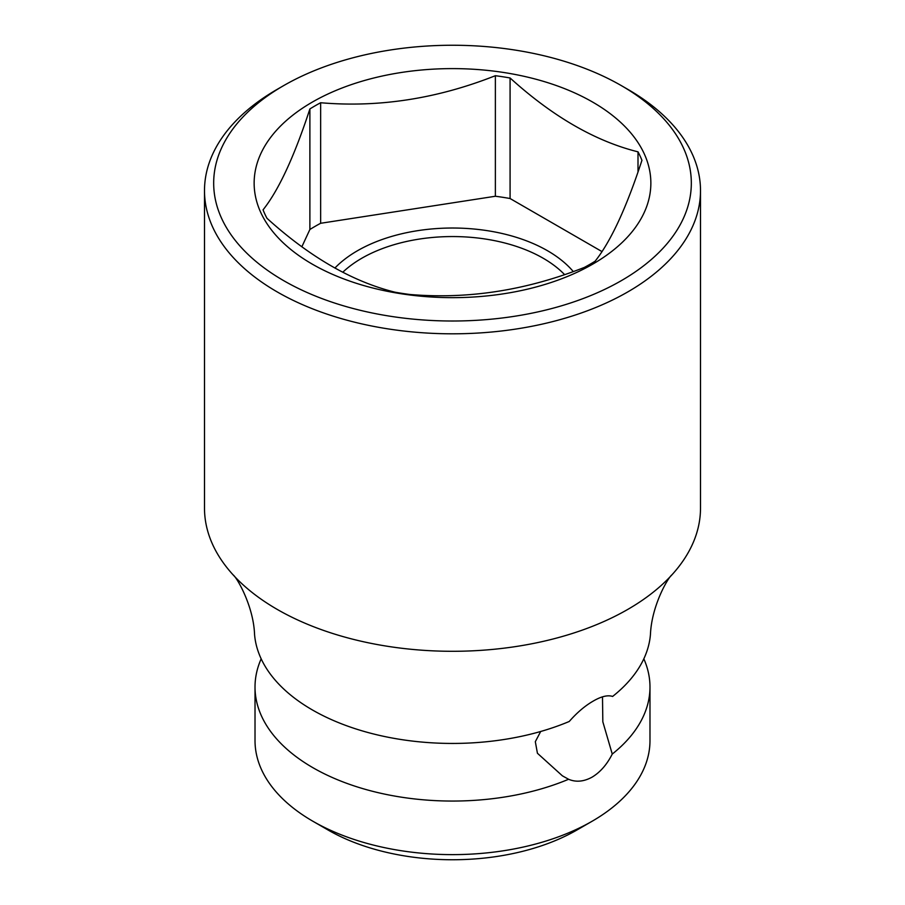 <?xml version="1.0" encoding="UTF-8"?>
<svg xmlns="http://www.w3.org/2000/svg" width="905" height="905" viewBox="0 0 905 905"><rect width="100%" height="100%" fill="white"/><g stroke="black" fill="none" stroke-linecap="round" stroke-linejoin="round"><path stroke-width="1.36" d="M309.883 108.951A194.236 112.141 0 0 1 315.155 105.783A194.236 112.141 0 0 1 320.642 102.74C378.912 107.729 437.149 98.713 495.374 75.703A194.236 112.141 0 0 1 510.081 77.977C552.74 116.609 595.377 141.225 638.002 151.836A194.236 112.141 0 0 1 641.939 160.321C626.328 207.958 610.717 241.59 595.117 261.206A194.236 112.141 0 0 1 589.845 264.373A194.236 112.141 0 0 1 584.358 267.416C526.088 290.426 467.851 299.442 409.626 294.453A194.236 112.141 0 0 1 394.919 292.179C352.26 281.546 309.623 256.93 266.998 218.32A194.236 112.141 0 0 1 263.061 209.836C278.672 190.197 294.283 156.565 309.883 108.951L309.883 229.497L301.885 246.714M592.764 264.113A198.365 114.528 180 0 1 312.236 264.113A198.365 114.528 180 0 1 312.236 102.152A198.365 114.528 180 0 1 592.764 102.152A198.365 114.528 180 0 1 592.764 264.113M320.642 102.74L320.642 223.286A194.236 112.141 0 0 0 309.883 229.497M638.002 151.836L638.002 171.927M601.949 251.567L510.081 198.523A194.236 112.141 0 0 0 495.374 196.249L320.642 223.286M510.081 77.977L510.081 198.523M573.25 271.534A134.415 77.604 0 0 0 547.548 250.753A134.415 77.604 0 0 0 334.918 268.027M495.374 75.703L495.374 196.249M602.492 696.839L602.832 721.794L612.255 754.069C606.961 764.533 600.253 772.214 592.142 777.112C583.849 781.671 575.999 782.395 568.589 779.273A197.482 114.019 180 0 1 312.859 767.666A197.482 114.019 180 0 1 255.018 687.042A197.482 114.019 180 0 1 261.172 658.806M204.496 190.627L204.496 508.112A248.004 143.182 0 0 0 233.071 574.833C237.133 577.718 253.558 606.361 254.554 634.428A198.161 114.403 0 0 0 366.876 732.213A198.161 114.403 0 0 0 569.245 721.477C577.017 712.597 585.037 705.787 593.307 701.036C601.339 696.375 607.775 694.848 612.617 696.443A198.161 114.403 0 0 0 650.446 634.428C651.668 605.366 668.162 577.447 671.929 574.833A248.004 143.182 0 0 0 700.504 508.112L700.504 190.627A248.004 143.182 0 0 0 627.866 89.38L621.373 85.636A238.818 137.877 0 0 0 283.627 85.636L277.134 89.38A248.004 143.182 0 0 0 204.496 190.627A248.004 143.182 0 0 0 357.599 322.915A248.004 143.182 0 0 0 627.866 291.874A248.004 143.182 0 0 0 700.504 190.627M643.828 658.806A197.482 114.019 180 0 1 649.982 687.042L649.982 740.607A197.482 114.019 180 0 1 592.142 821.231A197.482 114.019 180 0 1 312.859 821.231L312.859 821.231A197.482 114.019 180 0 1 255.018 740.607L255.018 687.042M649.982 687.042A197.482 114.019 180 0 1 612.255 754.069M233.071 574.833A248.004 143.182 0 0 0 627.866 609.359A248.004 143.182 0 0 0 671.929 574.833M568.589 779.273L562.378 775.823L537.434 753.265L535.319 741.693L540.692 731.489M328.017 829.976L312.859 821.231L328.017 829.976A176.045 101.643 180 0 1 328.006 829.976A176.045 101.643 180 0 0 576.983 829.976L592.142 821.231M277.134 89.38L283.627 85.636A238.818 137.877 0 0 0 283.638 280.629A238.818 137.877 0 0 0 621.373 280.629A238.818 137.877 0 0 0 621.373 85.636M564.55 274.566A128.284 74.063 0 0 0 361.785 258.253A128.284 74.063 0 0 0 342.791 272.235"/></g></svg>
